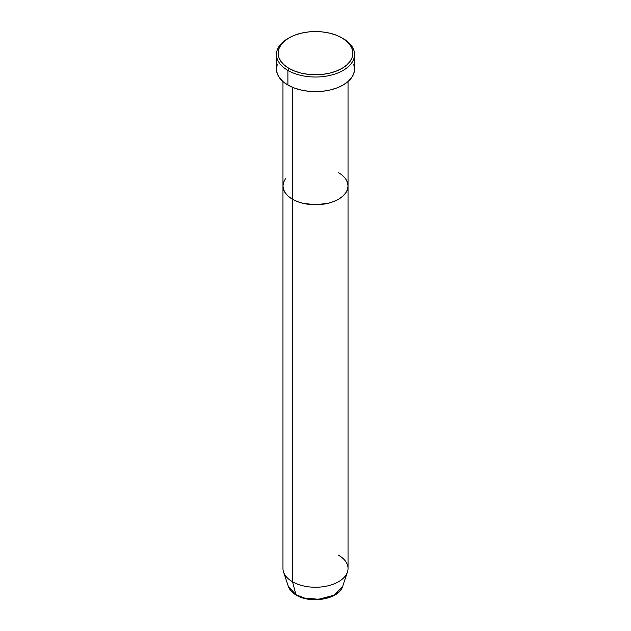 <?xml version="1.0" encoding="UTF-8"?>
<svg xmlns="http://www.w3.org/2000/svg" width="631" height="631" viewBox="0 0 631 631"><rect width="100%" height="100%" fill="white"/><g stroke="black" fill="none" stroke-linecap="round" stroke-linejoin="round"><path stroke-width="0.95" d="M289.045 37.876L287.894 38.538A39.035 22.542 0 0 0 287.894 70.412L289.045 68.424A37.41 21.596 180 0 1 289.045 37.876A37.41 21.596 180 0 1 341.955 37.876L336.284 35.194L329.816 33.191L322.796 31.968L315.5 31.55L308.204 31.968L301.184 33.191L294.716 35.194L289.045 37.876L284.392 41.149L280.937 44.888L278.807 48.934L278.09 53.146L278.807 57.366L280.937 61.412L284.392 65.151L289.045 68.424L294.716 71.106L301.184 73.109L308.204 74.332L315.5 74.75L322.796 74.332L329.816 73.109L336.284 71.106L341.955 68.424L346.608 65.151L350.063 61.412L352.193 57.366L352.91 53.146L352.193 48.934L350.063 44.888L346.608 41.149L341.955 37.876A37.41 21.596 180 0 1 341.955 68.424A37.41 21.596 180 0 1 289.045 68.424L287.894 70.412A39.035 22.542 0 0 0 343.106 70.42A39.035 22.542 0 0 0 343.106 38.538L343.106 38.538A39.035 22.542 180 0 1 354.535 54.479A39.035 22.542 180 0 1 330.439 75.302A39.035 22.542 180 0 1 287.894 70.412L287.894 85.027A39.035 22.542 0 0 0 330.439 89.91A39.035 22.542 0 0 0 354.535 69.087L353.786 73.488L351.57 77.716L347.957 81.612L343.106 85.027L337.191 87.827L330.439 89.91L323.119 91.195L315.5 91.629L307.881 91.195L300.561 89.91L293.809 87.827L287.894 85.027L287.894 70.412A39.035 22.542 180 0 1 276.465 54.479A39.035 22.542 180 0 1 288.477 38.207M292.492 87.299L292.492 199.246A32.536 18.78 0 0 0 327.946 203.316A32.536 18.78 0 0 0 348.036 185.964L347.405 189.631L345.559 193.149L342.546 196.399L338.508 199.246L333.57 201.581L327.946 203.316L315.5 204.744L303.054 203.316L297.43 201.581L292.492 199.246L288.454 196.399L285.441 193.149L283.595 189.631L282.964 185.964L283.595 182.304L285.441 178.778L283.595 182.304L282.964 185.964A32.536 18.78 0 0 0 292.492 199.246L292.492 87.299M338.508 172.681A32.536 18.78 180 0 1 348.036 185.964L347.405 182.304L345.559 178.778L347.405 182.304L348.036 185.964A32.536 18.78 180 0 1 327.946 203.316A32.536 18.78 180 0 1 292.492 199.246L292.492 581.75L295.963 594.702A1.625 0.939 120 0 0 296.27 595.128A1.625 0.939 -60 0 1 295.963 594.702A27.622 15.949 0 0 0 323.593 598.669A27.622 15.949 0 0 0 342.625 586.444L334.233 595.143L318.75 599.261L304.741 598.117L295.963 594.702L292.492 581.75A32.536 18.78 0 0 0 327.946 585.82A32.536 18.78 0 0 0 348.036 568.468L348.036 185.964L347.405 189.631L345.559 193.149L342.546 196.399L338.508 199.246L333.57 201.581L327.946 203.316L315.5 204.744L303.054 203.316L297.43 201.581L292.492 199.246L288.454 196.399L285.441 193.149L283.595 189.631L282.964 185.964L282.964 568.468A32.536 18.78 0 0 0 292.492 581.75L292.492 199.246A32.536 18.78 180 0 1 282.964 185.964L282.964 81.549M276.465 54.479L276.465 69.087A39.035 22.542 0 0 0 287.894 85.027L283.043 81.612L279.43 77.716L277.214 73.488L276.465 69.087L277.214 64.693M353.786 64.693L354.535 69.087L354.535 54.479M338.508 555.185A32.536 18.78 180 0 1 347.444 572.025A32.536 18.78 180 0 1 325.036 586.428A32.536 18.78 180 0 1 292.492 581.75A32.536 18.78 180 0 1 283.556 572.025L288.375 586.444A27.622 15.949 0 0 0 295.963 594.702L288.375 586.444C289.605 589.898 292.232 592.793 296.262 595.128C310.586 604.056 339.123 599.276 342.625 586.444L347.444 572.025M305.53 598.306L315.5 599.45L325.47 598.306M348.036 81.549L348.036 185.964"/></g></svg>
